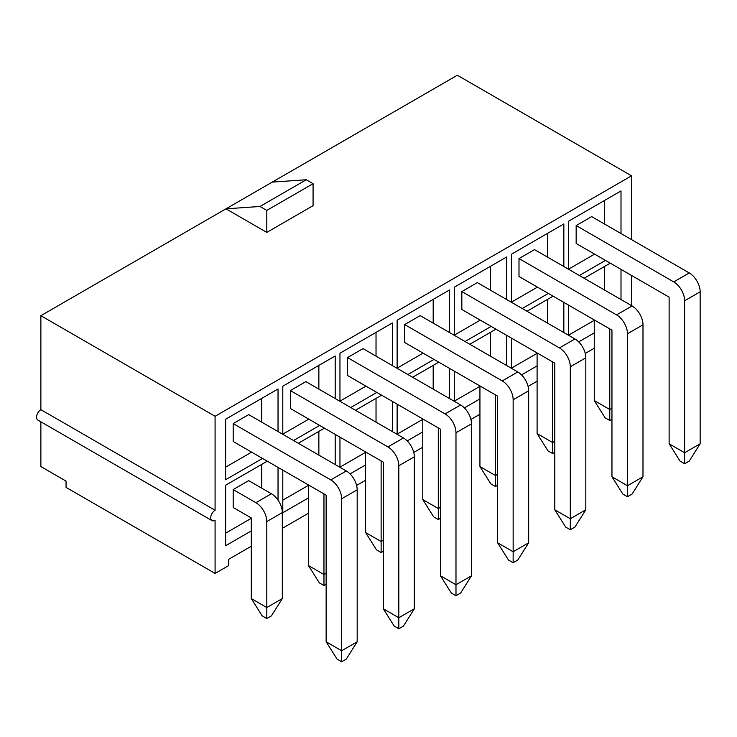 <?xml version="1.0" encoding="UTF-8"?>
<svg xmlns="http://www.w3.org/2000/svg" width="737" height="737" viewBox="0 0 737 737"><rect width="100%" height="100%" fill="white"/><g stroke="black" fill="none" stroke-linecap="round" stroke-linejoin="round"><path stroke-width="1.11" d="M611.959 419.261L609.775 420.523L605.151 417.851L594.262 400.56L594.262 319.941L576.159 309.485M609.775 328.895L609.775 409.523L611.959 408.261M594.262 400.56L609.775 409.523L609.775 420.523M554.795 452.269L552.612 453.522L547.987 450.851L537.098 433.568L537.098 352.94L518.995 342.493M552.612 361.895L552.612 442.522L554.795 441.26M537.098 433.568L552.612 442.522L552.612 453.522M497.632 485.268L495.457 486.521L490.824 483.85L479.934 466.567L479.934 385.948L461.832 375.492M495.457 394.903L495.457 475.522L497.632 474.269M479.934 466.567L495.457 475.522L495.457 486.521M440.468 518.268L438.294 519.53L433.66 516.858L422.771 499.566L422.771 418.948L404.677 408.501M438.294 427.902L438.294 508.53L440.468 507.268M422.771 499.566L438.294 508.53L438.294 519.53M383.304 551.276L381.13 552.529L376.496 549.857L365.616 532.575L365.616 451.947L347.514 441.5M381.13 460.911L381.13 541.529L383.304 540.276M365.616 532.575L381.13 541.529L381.13 552.529M326.141 584.275L323.967 585.537L319.342 582.866L308.453 565.574L308.453 484.955L290.35 474.499M323.967 493.91L323.967 574.528L326.141 573.275M308.453 565.574L323.967 574.528L323.967 585.537M282.317 598.573L271.428 615.865L266.803 618.536L262.179 615.865L251.289 598.573L251.289 517.954L233.187 507.507L233.187 489.589L255.914 502.708A15.394 8.89 60 0 1 266.803 521.566L266.803 607.537L282.317 598.573L282.317 512.611A15.394 8.89 60 0 0 271.428 493.753L248.701 480.635L233.187 489.589M251.289 598.573L266.803 607.537L266.803 618.536M700.15 443.775L689.261 461.067L684.636 463.739L680.011 461.067L669.122 443.775L669.122 297.149L576.159 243.486L576.159 225.568L673.747 281.903A15.394 8.89 60 0 1 684.636 300.77L684.636 452.739L700.15 443.775L700.15 291.806A15.394 8.89 60 0 0 689.261 272.948L591.673 216.604L576.159 225.568M669.122 443.775L684.636 452.739L684.636 463.739M642.986 476.784L632.097 494.066L627.473 496.738L622.848 494.066L611.959 476.784L611.959 330.158L518.995 276.486L518.995 258.567L616.583 314.911A15.394 8.89 60 0 1 627.473 333.769L627.473 485.738L642.986 476.784L642.986 324.814A15.394 8.89 60 0 0 632.097 305.947L534.518 249.613L518.995 258.567M611.959 476.784L627.473 485.738L627.473 496.738M585.823 509.783L574.934 527.075L570.309 529.746L565.684 527.075L554.795 509.783L554.795 363.157L461.832 309.485L461.832 291.576L559.42 347.91A15.394 8.89 60 0 1 570.309 366.768L570.309 518.737L585.823 509.783L585.823 357.813A15.394 8.89 60 0 0 574.934 338.956L477.355 282.612L461.832 291.576M554.795 509.783L570.309 518.737L570.309 529.746M528.659 542.782L517.77 560.074L513.145 562.746L508.521 560.074L497.632 542.782L497.632 396.156L404.677 342.493L404.677 324.575L502.256 380.918A15.394 8.89 60 0 1 513.145 399.776L513.145 551.746L528.659 542.782L528.659 390.813A15.394 8.89 60 0 0 517.77 371.955L420.191 315.62L404.677 324.575M497.632 542.782L513.145 551.746L513.145 562.746M471.496 575.79L460.607 593.073L455.982 595.745L451.357 593.073L440.468 575.79L440.468 429.164L347.514 375.492L347.514 357.574L445.093 413.918A15.394 8.89 60 0 1 455.982 432.776L455.982 584.745L471.496 575.79L471.496 423.821A15.394 8.89 60 0 0 460.607 404.963L363.028 348.619L347.514 357.574M440.468 575.79L455.982 584.745L455.982 595.745M414.332 608.79L403.452 626.082L398.818 628.753L394.194 626.082L383.304 608.79L383.304 462.163L290.35 408.491L290.35 390.582L387.929 446.917A15.394 8.89 60 0 1 398.818 465.775L398.818 617.753L414.332 608.79L414.332 456.82A15.394 8.89 60 0 0 403.452 437.962L305.864 381.619L290.35 390.582M383.304 608.79L398.818 617.753L398.818 628.753M357.178 641.798L346.289 659.081L341.655 661.752L337.03 659.081L326.141 641.798L326.141 495.163L233.187 441.5L233.187 423.582L330.766 479.925A15.394 8.89 60 0 1 341.655 498.783L341.655 650.753L357.178 641.798L357.178 489.819A15.394 8.89 60 0 0 346.289 470.961L248.701 414.627L233.187 423.582M326.141 641.798L341.655 650.753L341.655 661.752M594.262 320.328L568.605 335.142M594.262 332.903L578.692 341.894M537.098 353.336L511.441 368.15M537.098 365.911L521.529 374.893M621.005 269.373L621.005 299.544M266.803 232.404L225.973 208.829L259.995 206.471L266.803 210.404L266.803 232.404L313.078 205.687L313.078 183.688L266.803 210.404M40.876 315.694L215.084 416.276L215.084 510.253L40.876 409.671L40.876 315.694L272.248 182.113L306.27 179.754L313.078 183.688M306.27 179.754L259.995 206.471M40.876 421.813L40.876 466.567L66.054 481.104L66.054 487.387L215.084 573.432L228.691 565.574L228.691 559.291L251.289 546.246M604.672 200.381L604.672 224.112M594.602 254.127L568.605 269.134M605.492 260.419L579.356 275.5M568.605 269.291L568.605 221.201L621.005 190.957L621.005 233.546M272.248 182.113L457.345 75.248L631.554 175.83L631.554 239.636M631.554 275.463L631.554 305.634M282.317 528.328L308.453 513.238M356.597 485.443L365.616 480.238M413.761 452.444L422.771 447.239M470.925 419.436L479.934 414.231M528.079 386.437L537.098 381.232M585.242 353.438L594.262 348.223M308.453 497.917L282.796 512.731L282.796 470.142M298.31 443.269L324.446 428.179M335.197 434.388L335.197 464.559M397.123 434.305L397.123 404.134M412.637 377.261L438.764 362.171M449.515 368.38L449.515 398.551M422.771 431.91L407.202 440.901M511.441 368.307L511.441 338.126M526.964 311.254L553.091 296.173M563.842 302.373L563.842 332.553M319.674 425.433L293.547 440.514M282.796 434.305L282.796 386.216L335.197 355.962L335.197 398.551M434.001 359.426L407.874 374.507M397.123 368.307L397.123 320.217L449.515 289.963L449.515 332.553M548.328 293.418L522.201 308.508M511.441 302.299L511.441 254.21L563.842 223.956L563.842 266.545M215.084 416.276L631.554 175.83M215.084 573.432L215.084 520.313A6.163 3.556 -60 0 1 212.007 520.617A6.163 3.556 -60 0 1 211.058 515.679A6.163 3.556 -60 0 1 215.084 510.253M568.605 335.298L568.605 305.127M584.128 278.254L610.254 263.164M491.164 326.417L465.038 341.507M454.287 335.298L454.287 287.209L506.678 256.955L506.678 299.544M376.837 392.425L350.711 407.515M339.96 401.306L339.96 353.216L392.36 322.963L392.36 365.552M262.519 458.432L225.633 479.723L225.633 419.224L278.033 388.97L278.033 431.56M454.287 401.306L454.287 371.135M469.801 344.262L495.927 329.172M506.678 335.381L506.678 365.552M479.934 398.91L464.365 407.902M339.96 467.313L339.96 437.133M355.474 410.26L381.6 395.179M392.36 401.379L392.36 431.56M365.616 464.918L350.038 473.9M251.289 530.916L225.633 545.73L225.633 485.222L267.282 461.178M278.033 467.387L278.033 500.137M604.672 266.389L604.672 290.12M212.007 520.617L37.79 420.035A6.163 3.556 -60 0 1 36.85 415.106A6.163 3.556 -60 0 1 40.876 409.671M479.934 386.335L454.287 401.149M490.354 332.396L490.354 356.118M547.508 299.388L547.508 323.119M261.699 398.395L261.699 422.126M251.63 452.149L225.633 467.157M318.863 365.395L318.863 389.127M308.794 419.141L282.796 434.148M376.027 332.396L376.027 356.118M365.948 386.142L339.96 401.149M433.19 299.388L433.19 323.119M423.112 353.134L397.123 368.15M490.354 266.389L490.354 290.12M480.275 320.134L454.287 335.142M547.508 233.38L547.508 257.112M537.439 287.135L511.441 302.142M422.771 419.344L397.123 434.148M433.19 365.395L433.19 389.127M376.027 398.395L376.027 422.126M318.863 431.403L318.863 455.134M251.289 518.351L225.633 533.164M261.699 464.402L261.699 488.134M365.616 452.343L339.96 467.157M308.453 485.342L282.796 500.156M266.803 521.566L282.317 512.611M255.914 502.708L271.428 493.753M684.636 300.77L700.15 291.806M673.747 281.903L689.261 272.948M627.473 333.769L642.986 324.814M616.583 314.911L632.097 305.947M570.309 366.768L585.823 357.813M559.42 347.91L574.934 338.956M513.145 399.776L528.659 390.813M502.256 380.918L517.77 371.955M455.982 432.776L471.496 423.821M445.093 413.918L460.607 404.963M398.818 465.775L414.332 456.82M387.929 446.917L403.452 437.962M341.655 498.783L357.178 489.819M330.766 479.925L346.289 470.961"/></g></svg>
